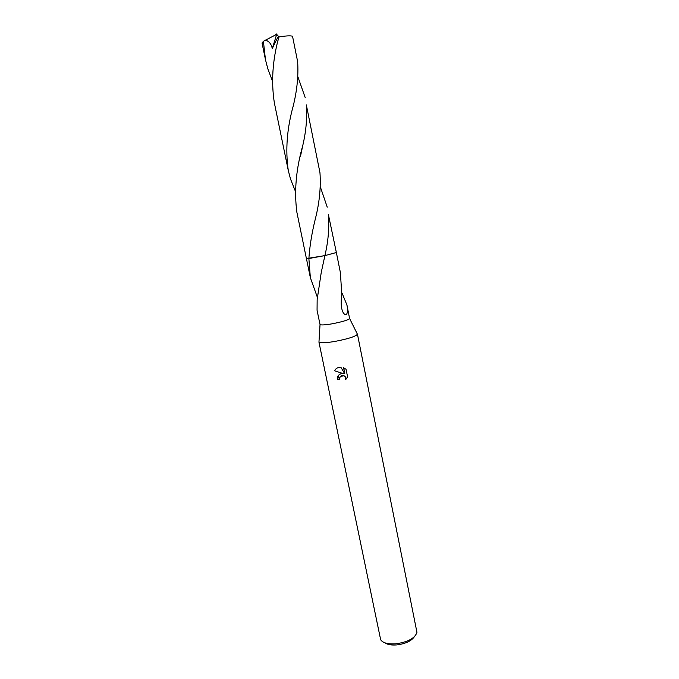 <?xml version="1.0" encoding="UTF-8"?>
<svg xmlns="http://www.w3.org/2000/svg" width="679" height="679" viewBox="0 0 679 679"><rect width="100%" height="100%" fill="white"/><g stroke="black" fill="none" stroke-linecap="round" stroke-linejoin="round"><path stroke-width="1.02" d="M318.994 341.571L318.96 342.08C320.208 343.15 325.317 342.971 334.28 341.545C347.741 338.991 355.457 336.563 357.434 334.255L357.205 333.796M317.39 297.368L310.354 277.643L308.869 258.521L324.901 255.61L321.26 272.355L317.152 299.592L317.059 310.235L320.03 324.537C321.006 325.224 324.918 325.003 331.768 323.875C342.055 321.905 347.996 320.123 349.6 318.519L346.876 304.837C347.869 307.96 348.166 318.468 343.532 313.24C341.172 309.352 340.595 303.165 341.8 294.678L340.4 272.644L336.36 252.512L324.901 255.61L336.334 252.546M340.866 373.789L343.404 373.662L334.586 370.793C335.528 368.833 337.174 367.653 339.525 367.237L340.807 367.161L344.822 373.874L343.566 367.712L346.052 369.291L347.597 376.887L345.645 379.586C345.967 377.914 345.373 376.684 343.846 375.894L341.282 375.827L339.568 377.762L339.534 379.196L337.599 379.434C337.191 376.658 338.278 374.774 340.866 373.789M318.909 341.944L380.664 639.762C382.931 643.005 388.04 644.354 396.001 643.811C408.011 642.011 414.996 638.201 416.957 632.378L357.434 334.102M384.798 642.784C387.395 644.634 391.401 645.339 396.825 644.914C405.465 643.768 411.304 641.061 414.334 636.775M342.012 293.014L346.876 304.837M340.238 376.539L343.973 375.75C345.492 376.539 346.095 377.77 345.772 379.434L345.653 379.578M345.772 379.434L346.519 378.678M338.702 375.114L337.726 379.281L339.508 379.069M334.586 370.793L343.404 373.662M343.744 367.789L344.822 373.874M310.354 277.643L306.433 258.597L308.869 258.521C309.76 245.832 311.907 232.668 315.311 219.02C319.436 202.902 320.98 187.455 319.962 172.678L306.331 104.88C307.307 117.696 306.119 131.259 302.766 145.552C296.052 169.113 294.092 191.325 296.867 212.204L306.416 258.58L324.901 255.61C328.28 241.334 329.434 227.626 328.373 214.488L336.36 252.486M297.631 61.602L292.53 36.25C290.485 35.554 285.986 35.783 279.01 36.955L278.339 38.924C272.491 60.966 271.159 82.252 274.341 102.784L288.278 170.463C285.316 150.067 286.954 128.62 293.201 106.094C297.088 90.349 298.565 75.513 297.631 61.602M295.255 190.96L290.476 178.908L288.278 170.463M272.398 80.86L267.806 68.757L265.447 59.582L263.41 41.343L265.574 40.095C269.173 41.351 271.413 44.194 272.279 48.616C278.365 35.758 277.821 37.116 278.679 36.887L278.339 38.924M265.447 59.582L262.026 42.981L263.41 41.343M297.843 76.659L305.236 97.674M320.318 186.81L327.244 207.171M265.574 40.095L276.676 34.357L272.279 48.616M276.676 34.357L279.01 36.955M275.445 34.722L276.311 33.95L275.453 34.765M349.6 318.519L357.434 334.255M342.564 311.313L343.532 313.24M324.579 257.112L322.33 267.39M320.03 324.537L318.96 342.08M302.766 145.552L300.508 156.229M277.881 41.122L278.679 36.887"/></g></svg>
